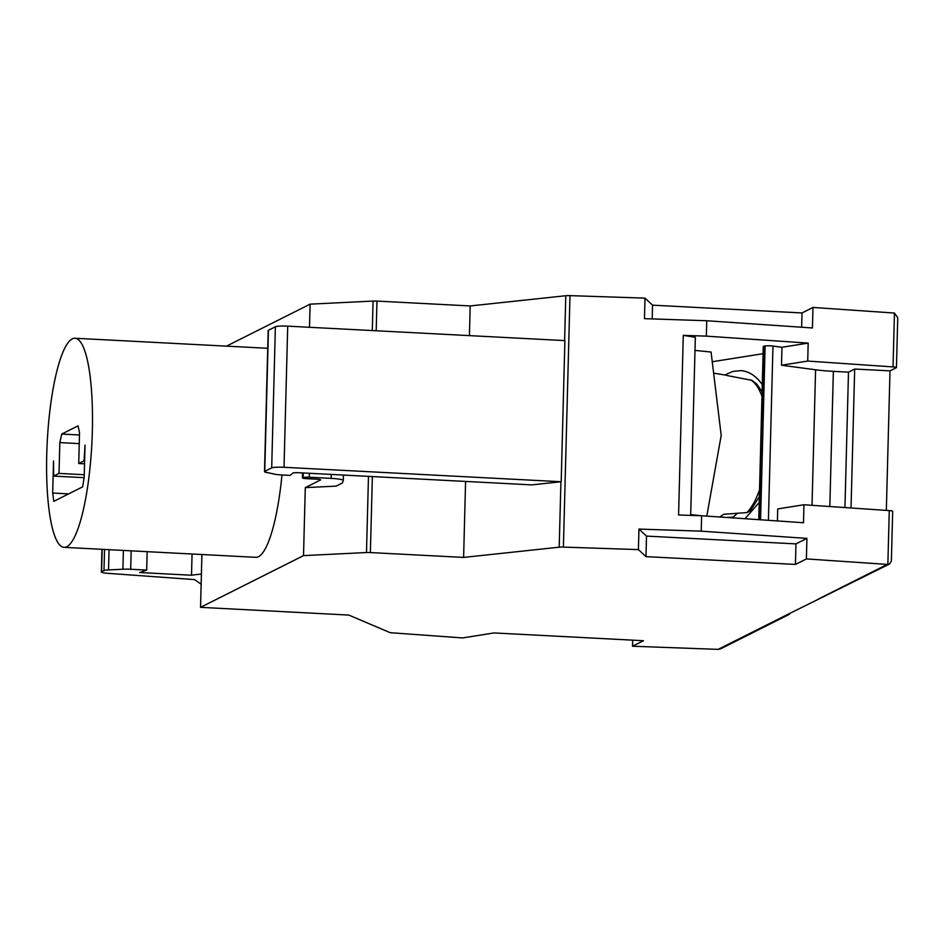 <?xml version="1.0" encoding="UTF-8"?>
<svg xmlns="http://www.w3.org/2000/svg" width="945" height="945" viewBox="0 0 945 945"><rect width="100%" height="100%" fill="white"/><g stroke="black" fill="none" stroke-linecap="round" stroke-linejoin="round"><path stroke-width="1.42" d="M531.763 484.88L299.057 472.748A5.174 0.614 -178.5 0 0 292.808 473.102L290.127 475.406L281.704 474.969A10.336 1.217 1.5 0 1 275.231 474.26L266.1 472.335A10.336 1.217 1.5 0 1 264.494 471.638A10.336 1.217 1.5 0 1 264.742 471.378L271.688 467.893A10.336 1.217 1.5 0 1 284.02 467.291L561.188 481.737A5.174 0.614 -178.5 0 0 560.917 481.761L531.763 484.88M61.72 434.062L78.045 425.864L79.534 432.715L78.718 463.511L84.07 460.829L85.038 445.142L84.2 477.225L82.605 486.876L53.794 501.346L52.684 493.042L53.522 460.971L53.676 476.091L59.027 473.398L59.83 442.603L61.72 434.062L79.474 434.983M646.51 536.098L645.967 556.629L638.418 549.6L638.95 529.082L646.51 536.098L795.962 543.895L806.924 538.39L806.392 558.92L887.863 564.448L889.54 564.011L891.371 561.117L892.682 511.269A5.174 0.614 -178.5 0 0 889.269 510.595L803.947 504.76L777.723 508.918L777.416 520.943M201.911 554.526L200.529 607.34L348.799 615.077L390.238 632.701L462.542 637.922L494.022 632.937L643.486 640.722L632.524 646.226L632.678 640.155M795.962 543.895L795.43 564.425L645.967 556.629M806.392 558.92L795.43 564.425M201.131 584.175L194.552 579.604L107.884 573.332A10.336 1.217 1.5 0 1 101.351 572.032A10.336 1.217 1.5 0 1 101.599 571.772L103.985 570.567A10.336 1.217 1.5 0 1 108.533 569.929L122.897 569.221A10.336 1.217 1.5 0 1 130.694 569.256L146.688 570.095L139.636 572.54L191.504 575.233A51.703 6.083 1.5 0 1 201.391 574.123M706.789 516.112L721.2 435.385L711.065 352.036L695 350.406M200.529 607.34L303.51 555.625L305.294 487.632L320.485 480.001A5.174 0.614 -178.5 0 0 320.603 479.871A5.174 0.614 -178.5 0 0 316.563 479.174L306.475 478.642A5.174 0.614 1.5 0 1 302.435 477.946A5.174 0.614 1.5 0 1 302.565 477.816L303.121 477.532A5.174 0.614 1.5 0 1 309.287 477.237L331.163 478.371A15.51 1.831 1.5 0 1 343.295 480.473A15.51 1.831 1.5 0 1 343.283 480.544L342.326 483.013L336.136 486.12L305.294 487.632M226.481 346.142L310.09 304.16L309.487 327.289M281.964 474.981A104.694 22.326 93 0 1 255.776 557.326L64.095 547.344A104.694 22.326 -87 0 0 92.338 431.345A104.694 22.326 -87 0 0 74.998 338.251A104.694 22.326 -87 0 0 47.25 441.634A104.694 22.326 -87 0 0 64.095 547.344M74.998 338.251L266.667 348.232A104.694 22.326 93 0 1 267.718 348.41M890.001 370.865L854.682 369.034L848.492 372.141L833.36 371.35A38.769 4.56 1.5 0 1 815.582 369.79L781.491 365.219L807.715 361.061L893.037 366.908A5.174 0.614 1.5 0 1 896.439 367.57A5.174 0.614 1.5 0 1 896.321 367.688L890.001 370.865L886.339 510.406M781.491 365.219L781.964 347.264L808.188 343.106L807.715 361.061M561.188 481.737L564.886 340.602L287.717 326.155A10.336 1.217 -178.5 0 0 275.385 326.757L268.439 330.254A10.336 1.217 -178.5 0 0 268.191 330.502L264.494 471.638M638.95 529.082L701.225 531.161L806.924 538.39M803.947 504.76L803.486 522.727L701.627 515.757L678.581 514.99L683.282 335.369L706.34 336.136L808.188 343.106M683.282 335.369L695.343 337.294L690.677 515.391M712.246 361.746L763.099 353.69M781.964 347.264L772.975 346.059A5.174 0.614 -178.5 0 0 765.119 345.976L764.505 346.071A7.749 0.91 -178.5 0 0 763.276 346.531L758.752 519.667M848.492 372.141L844.948 507.571M701.225 531.161L701.627 515.757M78.718 463.511L84.542 463.818M59.83 442.603L79.25 443.618M303.51 555.625L366.483 552.541A5.174 0.614 1.5 0 1 370.381 552.565L463.605 557.42L465.59 481.43M310.09 304.16L373.062 301.065A5.174 0.614 1.5 0 1 376.96 301.089L470.185 305.944L565.783 295.726A5.174 0.614 1.5 0 1 569.989 295.631L644.998 298.136L652.558 305.164L802.01 312.949L812.972 307.444L812.44 327.974L706.742 320.745L644.466 318.666L644.998 298.136M801.632 327.23L802.01 312.949M192.059 554.006L191.504 575.233M469.417 335.629L470.185 305.944M702.17 515.793L690.701 514.635M53.676 476.091L84.117 477.674M737.301 513.312L733.143 517.21L726.54 517.458M751.901 380.339L727.237 375.555A71.749 27.157 -85.7 0 0 725.441 375.082L713.629 373.133M854.682 369.034L851.043 507.985M719.464 516.986A71.749 27.157 -85.7 0 0 723.598 514.281L746.893 512.58L750.212 510.997L759.343 496.775M759.201 502.433L744.979 518.722M724.803 374.988L732.824 371.42L740.868 370.617C749.019 371.326 756.165 375.98 762.284 384.568M652.192 318.914L652.558 305.164M889.54 564.011L786.925 614.817L788.839 614.581L720.728 648.778L718.129 649.369L632.524 646.226M52.684 493.042L68.666 493.881M463.605 557.42L559.204 547.19A5.174 0.614 1.5 0 1 563.397 547.096L638.418 549.6M788.839 614.581L790.303 613.128M59.027 473.398L84.259 474.721M147.172 551.667L146.688 570.095M897.596 318.938L897.75 317.709L894.442 313.055L812.972 307.444M706.742 320.745L706.34 336.136M887.863 564.448L889.269 510.595M123.393 550.427L122.897 569.221M109.065 549.683L108.533 569.929M815.582 369.79L812.027 505.315M833.36 371.35L829.828 506.532M287.717 326.155L284.02 467.291M275.385 326.757L271.688 467.893M102.19 549.328L101.599 571.772M131.178 550.84L130.694 569.256M268.439 330.254L264.742 471.378M366.483 552.541L368.479 476.374M372.295 330.561L373.062 301.065M772.975 346.059L768.403 520.329M370.381 552.565L372.365 476.575M376.193 330.774L376.96 301.089M765.119 345.976L760.571 519.797M302.683 472.937L302.565 477.816M331.27 474.437L331.163 478.371M309.393 473.291L309.287 477.237M764.505 346.071L759.957 519.75M746.893 512.58A69.788 26.413 -85.7 0 0 759.532 489.793M761.977 396.333A69.788 26.413 -85.7 0 0 750.365 379.795M104.541 549.447L103.985 570.567M786.925 614.817L718.129 649.369M887.237 564.448L818.441 599M303.239 472.972L303.121 477.532M559.204 547.19L560.917 481.761M565.783 295.726L564.614 340.59M563.397 547.096L569.989 295.631M894.442 313.055L893.037 366.908M101.942 549.317L101.351 572.032M302.565 472.937L302.435 477.946M343.437 475.063L343.295 480.473M762.095 391.785L756.732 384.072L751.901 380.327M897.75 317.709L896.439 367.57"/></g></svg>
